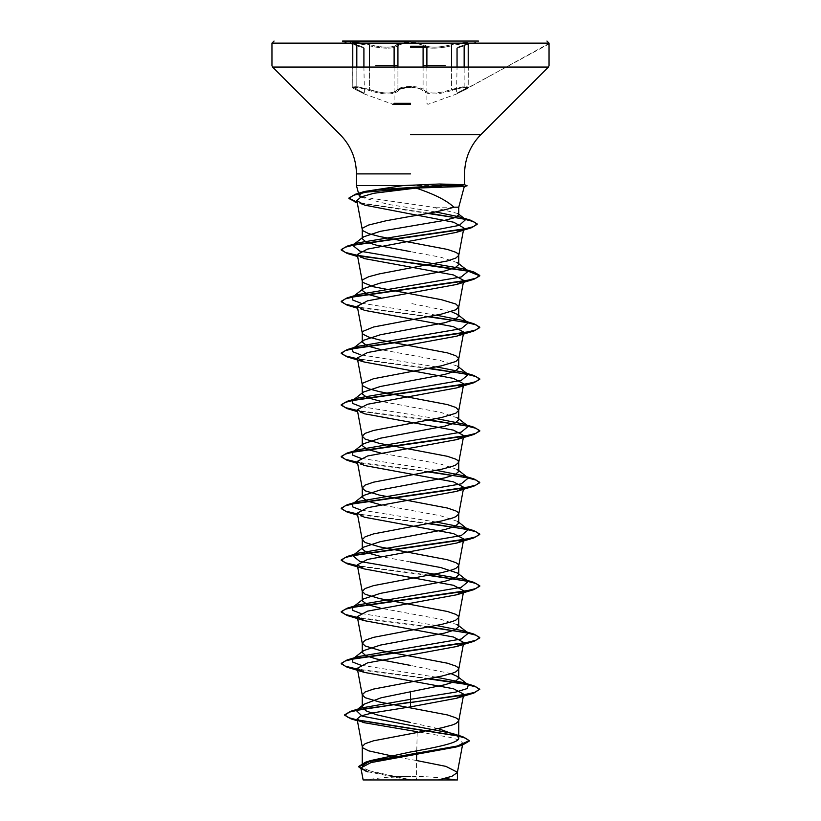 <?xml version="1.0" encoding="UTF-8"?>
<svg xmlns="http://www.w3.org/2000/svg" width="821" height="821" viewBox="0 0 821 821"><rect width="100%" height="100%" fill="white"/><g stroke="black" fill="none" stroke-linecap="round" stroke-linejoin="round"><path stroke-width="0.62" stroke-dasharray="4.11 3.08" d="M365.704 44.898L358.059 43.616L352.773 43.759L356.817 45.791L352.773 43.759L356.591 43.462L365.704 44.898M369.409 67.055L369.409 89.397L356.612 86.626L352.773 86.985L358.079 86.81L375.915 91.418C387.358 94.056 394.706 93.378 397.928 89.397C393.115 94.179 383.612 94.179 369.409 89.397L368.855 90.372C383.756 95.164 393.762 95.164 398.873 90.372C400.525 88.545 404.404 87.58 410.5 87.478C404.404 87.58 400.525 88.545 398.873 90.372C393.721 95.164 383.715 95.164 368.855 90.372C357.628 86.585 347.868 86.585 357.197 90.361C347.858 86.585 357.658 86.595 368.855 90.372L369.409 89.397L369.409 45.802C383.602 48.942 393.105 48.942 397.928 45.802C394.665 48.408 387.327 48.85 375.915 47.125L369.409 45.802L369.902 44.796C383.407 47.936 392.438 47.936 396.984 44.796C392.428 47.936 383.397 47.936 369.902 44.796C356.694 41.594 345.425 41.594 356.365 44.786C345.415 41.594 356.725 41.594 369.902 44.796L369.409 45.802M410.51 43.359C417.068 43.431 421.265 44.242 423.092 45.791C420.999 42.6 400.032 42.6 397.928 45.802C399.755 44.242 403.953 43.431 410.51 43.359M445.105 67.055L423.092 67.055L423.092 89.386C421.296 87.56 417.099 86.595 410.51 86.503L423.092 89.386C426.294 93.358 433.632 94.035 445.105 91.408L462.9 86.81L468.216 86.985L464.378 86.626L451.581 89.386C437.449 94.169 427.946 94.169 423.092 89.386A1.037 0.965 144.9 0 1 422.158 90.361C420.485 88.535 416.606 87.57 410.5 87.478C416.606 87.57 420.485 88.535 422.158 90.361C427.3 95.144 437.306 95.144 452.145 90.361C437.254 95.144 427.259 95.144 422.158 90.361A1.037 0.965 144.9 0 0 423.092 89.386L423.092 45.791C427.895 48.921 437.388 48.921 451.581 45.791L445.105 47.115C433.724 48.839 426.386 48.398 423.092 45.791A1.037 0.985 -44.2 0 1 424.036 44.786C422.076 43.236 417.561 42.425 410.5 42.353C403.45 42.425 398.944 43.236 396.984 44.796A1.037 0.985 -136 0 1 397.928 45.802A1.037 0.985 -136 0 0 396.984 44.796M455.286 44.898L464.388 43.462L468.216 43.759L464.152 45.802L468.216 43.759L462.941 43.605L455.286 44.898M464.152 89.397L468.206 86.985L464.152 89.397C454.813 94.179 454.813 94.179 464.152 89.397C454.813 94.179 454.813 94.179 464.152 89.397L464.152 67.055L464.152 89.397A1.037 0.677 65.7 0 1 463.875 90.341A1.037 0.677 -114.3 0 0 464.152 89.397M357.197 90.361C366.936 95.144 366.936 95.144 357.197 90.361C366.936 95.144 366.936 95.144 357.197 90.361A1.037 0.677 -65.7 0 1 357.104 90.331A1.037 0.677 114.3 0 0 357.197 90.361M352.773 67.055L352.773 86.985C352.137 87.519 353.574 88.637 357.104 90.331A1.037 0.677 114.3 0 1 356.817 89.386C366.145 94.169 366.145 94.169 356.817 89.386C366.145 94.169 366.145 94.169 356.817 89.386A1.037 0.677 -65.7 0 0 357.104 90.331C353.133 88.278 351.696 87.159 352.773 86.985L356.817 89.386L352.773 86.985L352.589 43.246L356.427 44.806A1.037 0.698 -71.9 0 0 356.365 44.786C365.294 47.916 365.294 47.916 356.365 44.786C365.294 47.916 365.294 47.916 356.365 44.786A1.037 0.698 108.1 0 1 356.817 45.791C366.166 48.921 366.166 48.921 356.817 45.791C366.166 48.921 366.166 48.921 356.817 45.791A1.037 0.698 -71.9 0 0 356.427 44.806L363.251 47.238L363.908 48.203M361.579 43.123L401.223 43.123L410.5 42.353C417.561 42.425 422.076 43.236 424.036 44.786C428.613 47.916 437.634 47.916 451.098 44.786C437.593 47.916 428.572 47.916 424.036 44.786A1.037 0.985 -44.2 0 0 423.092 45.791M455.142 779.95L365.858 779.95A277.088 277.088 0 0 1 391.401 776.984M457.82 47.208L478.386 41.697L478.386 41.05L342.614 41.05L342.614 41.697L363.139 47.197L356.427 44.806L363.251 47.238L348.042 41.05M403.06 185.577L459.124 185.577M398.247 757.362L416.545 760.513L416.545 779.683L410.202 779.683L376.264 772.766L365.879 769.318L362.246 765.87M438.188 728.586L410.5 722.511M451.129 673.651L410.5 665.41M457.605 624.822L440.703 619.26L380.965 608.269M457.584 521.376L440.672 515.804L380.965 504.823M457.605 469.653L440.703 464.091L380.965 453.1M457.605 417.93L440.703 412.368L380.975 401.377M457.584 366.197L440.682 360.635L380.965 349.654M451.129 311.59L410.5 303.349M457.605 262.761L440.682 257.189L410.5 251.626M410.5 561.964L380.965 556.546M416.77 750.846L417.222 731.716L450.319 737.412L459.883 740.285L462.859 743.179M407.154 779.622L366.392 771.453L407.154 779.622L386.814 779.95L416.545 779.683M457.902 213.542L432.605 207.19L361.24 196.855M453.869 207.19L432.605 207.19M451.776 733.297L457.708 735.985M361.086 768.969L410.202 779.683M406.6 779.498L410.069 779.663M436.392 677.233L360.635 665.133M436.392 625.51L360.635 613.41M436.392 522.064L360.635 509.964M436.392 470.341L360.635 458.241M436.392 418.618L360.635 406.518M436.392 366.895L360.635 354.795M436.392 315.172L360.635 303.072M435.51 211.9L388.877 204.501L360.645 197.102M429.455 678.567L357.422 669.105M429.455 626.844L357.422 617.382M429.455 575.121L357.422 565.659M429.455 523.398L357.422 513.936M429.455 471.675L357.422 462.213M429.455 419.952L357.422 410.49M429.455 368.229L357.422 358.767M429.455 316.506L357.422 307.044M428.911 213.162L357.186 202.366M428.049 678.823L357.504 669.546M428.049 627.1L357.504 617.823M428.049 575.377L357.504 566.1M428.049 523.654L357.504 514.377M428.049 471.931L357.504 462.654M428.049 420.208L357.504 410.931M428.049 368.485L357.504 359.208M428.049 316.762L357.504 307.485M358.254 255.906L357.504 255.762M427.546 213.409L357.268 202.818M464.614 44.796C475.564 41.594 464.286 41.594 451.098 44.786C464.306 41.594 475.564 41.594 464.614 44.796C455.665 47.936 455.665 47.936 464.614 44.796C455.665 47.936 455.665 47.936 464.614 44.796A1.037 0.698 -108.1 0 0 464.542 44.806A1.037 0.698 71.9 0 1 464.614 44.796M426.889 67.055L426.889 103.313L427.936 104.349L456.363 94.066L463.875 90.341A1.037 0.677 -114.3 0 1 463.783 90.372C473.122 86.585 463.342 86.585 452.145 90.361C463.372 86.585 473.122 86.595 463.783 90.372C454.013 95.164 454.013 95.164 463.783 90.372C454.013 95.164 454.013 95.164 463.783 90.372A1.037 0.677 65.7 0 0 463.875 90.341C470.443 86.841 466.944 88.473 468.216 86.985L468.216 67.055M468.216 43.759L457.708 47.249L457.051 48.213L457.687 47.249L464.542 44.806A1.037 0.698 71.9 0 0 464.152 45.802C454.783 48.942 454.783 48.942 464.152 45.802C454.783 48.942 454.783 48.942 464.152 45.802A1.037 0.698 -108.1 0 1 464.542 44.806L468.401 43.246L468.216 86.985C469.027 87.426 467.58 88.545 463.875 90.341L549.044 43.41M410.51 86.503C403.922 86.595 399.724 87.56 397.928 89.397A1.037 0.965 35 0 0 398.873 90.372A1.037 0.965 35 0 1 397.928 89.397L397.928 67.055L375.915 67.055M451.581 45.791L451.581 89.386L452.145 90.361L451.581 89.386L451.581 67.055M459.401 43.123L419.818 43.123M445.105 65.588L423.092 65.588M397.928 65.588L375.915 65.588M356.817 89.386L356.817 67.055L356.817 89.386M397.928 89.397L397.928 45.802M394.111 67.055L394.111 103.313L393.064 104.349L364.596 94.056L357.104 90.331L364.432 93.984L363.908 67.055M426.889 47.259L425.853 46.222M444.777 778.462A277.088 277.088 0 0 0 410.5 776.327M357.412 720.766L363.293 722.542M364.606 205.127L357.279 202.869M364.38 258.605L357.648 256.552M364.38 310.328L357.648 308.275M364.38 413.774L357.648 411.721M364.37 465.497L357.648 463.444M364.38 517.22L357.648 515.167M549.044 43.924L456.527 93.994L457.051 67.055M347.17 41.05L356.427 44.806L352.773 43.759M394.111 47.259L395.147 46.222"/><path stroke-width="1.23" d="M410.5 46.222L425.853 46.222L410.5 46.222M410.5 41.697L342.614 41.697L410.5 41.697M342.614 41.05L478.386 41.05M396.984 44.796L401.223 43.123L549.044 43.123L459.401 43.123M365.858 779.95L455.142 779.95A277.088 277.088 0 0 0 444.777 778.462M410.5 251.626L376.377 245.161L365.92 241.928L362.246 238.695L363.395 236.9L380.328 231.327L444.613 220.346L455.08 217.596L458.734 214.845L458.754 207.19L464.306 186.49L458.826 185.792L464.553 184.735L439.584 184.007L403.06 185.577L356.447 185.577L403.06 185.577L364.616 191.467L355.606 194.177L377.342 189.774L442.314 185.361L439.338 187.28L416.114 188.091L373.883 193.263L360.973 196.958L356.878 200.652L364.606 205.117L453.705 222.234L463.865 227.951L458.734 255.434L458.026 253.74L455.85 252.304L447.466 249.43L379.476 236.499L368.711 233.626L362.974 230.752L362.246 229.316L362.974 227.879L368.711 225.005L386.373 220.695L410.5 216.385C430.112 213.316 444.572 210.258 453.869 207.19L458.754 207.19L453.869 207.19C446.881 200.529 434.299 194.167 416.114 188.091M398.247 757.362L368.711 750.856L362.974 747.982L362.246 746.546L362.246 765.87L370.64 760.574L410.5 751.995C436.29 747.367 459.37 742.779 458.754 738.13L457.102 735.513L438.188 728.586M362.246 746.546L365.15 743.672L373.534 740.799L441.524 727.868L452.289 724.994L455.85 723.558L458.734 720.941L458.026 719.247L455.85 717.811L447.466 714.937L379.476 702.006L365.15 697.696L362.246 694.823L365.15 691.949L373.534 689.076L441.524 676.145L452.289 673.271L455.85 671.835L458.734 669.218L458.026 667.524L455.85 666.088L447.466 663.214L379.476 650.283L365.15 645.973L362.246 643.1L365.15 640.226L373.534 637.353L441.524 624.422L452.289 621.548L455.85 620.112L458.734 617.495L458.026 615.801L455.85 614.365L447.466 611.491L379.476 598.56L365.15 594.25L362.246 591.377L365.15 588.503L373.534 585.63L441.524 572.699L452.289 569.825L455.85 568.389L458.734 565.772L458.026 564.078L455.85 562.642L447.466 559.768L379.476 546.837L365.15 542.527L362.246 539.654L365.15 536.78L373.534 533.907L441.524 520.976L452.289 518.102L455.85 516.666L458.734 514.049L458.026 512.355L455.85 510.919L447.466 508.045L379.476 495.114L365.15 490.804L362.246 487.931L365.15 485.057L373.534 482.184L441.524 469.253L452.289 466.379L455.85 464.943L458.734 462.326L458.026 460.632L455.85 459.196L447.466 456.322L379.476 443.391L365.15 439.081L362.246 436.208L365.15 433.334L373.534 430.461L441.524 417.53L455.85 413.22L458.754 410.346L455.85 407.473L447.466 404.599L379.476 391.668L368.711 388.795L362.974 385.921L362.246 384.485L362.974 383.048L373.534 378.738L441.524 365.807L455.85 361.497L458.754 358.623L455.85 355.75L447.466 352.876L379.476 339.945L368.711 337.072L362.974 334.198L362.246 332.762L362.974 331.325L373.534 327.015L441.524 314.084L455.85 309.774L458.754 306.9L455.85 304.027L441.524 299.716L373.534 286.786L362.974 282.475L362.246 281.039L362.974 279.602L368.711 276.728L379.476 273.855L447.466 260.924L455.85 258.051L458.734 255.434M410.5 722.511L376.377 714.701L365.909 710.791L362.246 706.891L363.898 704.285L381.098 697.788L444.643 684.806L455.091 681.574L458.754 678.341L457.605 676.545L451.129 673.651M410.5 665.41L376.387 658.945L365.92 655.712L362.246 652.479L363.385 650.684L380.318 645.111L444.613 633.083L455.039 629.861L458.754 626.618L457.605 624.822L468.309 633.196L462.582 630.713L436.392 625.51M380.965 608.269L367.172 604.513L362.246 600.756L363.395 598.961L380.287 593.398L444.643 581.36L455.091 578.128L458.754 574.895L457.605 573.099L440.713 567.537L410.5 561.964M380.965 556.546L367.172 552.79L362.246 549.033L363.395 547.238L380.308 541.665L444.623 529.637L455.08 526.405L458.754 523.172L457.584 521.376M380.965 504.823L367.182 501.067L362.246 497.31L363.385 495.515L380.308 489.942L444.613 477.914L455.05 474.682L458.754 471.449L457.605 469.653L468.309 478.027L462.582 475.544L436.392 470.341M380.965 453.1L367.172 449.344L362.246 445.587L363.395 443.792L380.287 438.229L444.643 426.191L455.091 422.959L458.754 419.726L457.605 417.93L468.309 426.304L462.572 423.821L436.392 418.618M380.975 401.377L367.172 397.621L362.246 393.864L363.395 392.069L380.328 386.496L444.623 374.468L455.08 371.236L458.754 368.003L457.584 366.197M380.965 349.654L367.182 345.898L362.246 342.141L363.395 340.346L380.308 334.773L444.623 322.745L455.091 319.513L458.754 316.28L457.605 314.484L451.129 311.59M380.975 297.931L367.172 294.175L362.246 290.418L363.395 288.623L380.287 283.06L444.633 271.022L455.091 267.79L458.754 264.557L457.605 262.761L468.309 271.135L462.582 268.652L359.783 251.113L352.691 245.274L358.418 242.79L428.89 231.183L459.298 225.375L465.651 219.566L459.503 216.908L435.51 211.9M429.65 779.95L438.527 779.95L452.032 776.235L457.379 772.51L462.859 743.179L456.024 747.038L370.928 762.596L360.891 767.902L367.962 771.935M457.379 772.51L457.41 779.95L363.139 779.95L360.881 767.902M457.41 772.243L445.885 766.373L416.545 760.513L416.77 750.846M458.734 214.845L457.902 213.542M410.5 691.272L410.5 699.338L361.753 707.918L356.17 710.391L362.102 716.117L451.776 733.297L462.962 736.796L469.304 740.634L457.266 746.032L365.489 762.227L358.695 766.445L361.086 768.969M457.102 735.513L458.754 738.13L458.754 720.684M457.605 676.545L468.309 684.919L467.334 688.521L455.624 692.124L410.5 699.338L410.5 702.15L350.598 711.304L344.697 714.804L348.309 717.554L358.654 720.304L462.962 736.796M463.301 695.018L456.62 698.25L410.5 706.871L410.5 702.581L473.83 693.088L479.772 689.219L474.497 692.452L459.483 695.685L363.549 708.903L349.551 712.064L344.697 715.235L351.131 718.919L456.26 735.524L465.979 738.295L469.304 741.065L462.285 745.15L369.819 761.447L358.695 766.876L366.392 771.453M410.5 706.871L372.2 712.967L360.727 716.004L357.084 719.032L363.293 722.542L417.222 731.716M462.88 229.367L456.107 232.435L367.418 249.122L357.279 254.531L364.38 258.605L453.408 274.943L463.721 280.392M463.301 281.234L456.62 284.466L367.582 300.804L357.279 306.254L364.38 310.328L453.428 326.666L463.721 332.115M463.29 332.957L456.609 336.189L367.562 352.537L357.268 357.977L364.38 362.051L453.438 378.399L463.721 383.838L458.734 410.603M463.301 384.68L456.63 387.912L367.572 404.25L357.279 409.7L364.38 413.774L453.438 430.122L463.732 435.561L458.734 462.326M463.29 436.403L456.63 439.635L367.572 455.983L357.268 461.423L364.37 465.497L453.438 481.845L463.721 487.284L458.734 514.049M463.301 488.126L456.62 491.358L367.551 507.706L357.279 513.146L364.38 517.22L453.449 533.568L463.721 539.007M463.29 539.849L456.609 543.081L367.562 559.429L357.268 564.869L364.38 568.943L453.428 585.291L463.732 590.73L458.734 617.495M463.301 591.572L456.62 594.804L367.582 611.142L357.279 616.592L364.38 620.666L453.438 637.014L463.721 642.453L458.734 669.218M463.29 643.295L456.62 646.527L367.562 662.875L357.268 668.315L364.391 672.389L453.408 688.727L463.721 694.176L458.734 720.941M464.306 186.49L439.338 187.28M361.24 196.855L359.013 195.152L364.616 191.467M468.309 684.919L462.582 682.436L436.392 677.233M360.635 665.133L352.773 662.095L352.691 659.058L358.418 656.574L461.217 639.036L468.309 633.196M360.635 613.41L352.773 610.372L352.691 607.335L358.418 604.851L461.217 587.313L468.309 581.473L462.582 578.99L359.783 561.451L352.691 555.612L358.418 553.128L461.217 535.59L468.309 529.75L462.582 527.267L436.392 522.064M360.635 509.964L352.773 506.926L352.691 503.889L358.418 501.405L461.217 483.867L468.309 478.027M360.635 458.241L352.773 455.203L352.691 452.166L358.428 449.682L461.217 432.144L468.309 426.304M360.635 406.518L352.773 403.48L352.691 400.443L358.428 397.959L461.217 380.421L468.309 374.581L462.572 372.098L436.392 366.895M360.635 354.795L352.773 351.757L352.691 348.72L358.428 346.236L461.217 328.698L468.309 322.858L462.572 320.375L436.392 315.172M360.635 303.072L352.773 300.034L352.691 296.997L358.428 294.513L461.217 276.975L468.309 271.135M360.645 197.102L359.598 196.003M479.772 689.219L473.83 685.781L467.426 684.232M467.098 684.16L429.455 678.567M357.422 669.105L345.405 666.231L341.228 663.358L347.17 659.92L464.317 643.1L475.79 640.298L479.772 637.496L473.83 634.058L429.455 626.844M357.422 617.382L345.405 614.508L341.228 611.635L347.18 608.197L464.317 591.377L475.79 588.575L479.772 585.773L473.82 582.335L429.455 575.121M357.422 565.659L345.405 562.785L341.228 559.912L347.18 556.474L464.317 539.654L475.79 536.852L479.772 534.05L473.82 530.612L429.455 523.398M357.422 513.936L345.405 511.062L341.228 508.189L347.18 504.751L464.317 487.931L475.79 485.129L479.772 482.327L473.82 478.889L429.455 471.675M357.422 462.213L345.405 459.339L341.228 456.466L347.18 453.028L464.327 436.208L475.8 433.406L479.772 430.604L473.82 427.166L429.455 419.952M357.422 410.49L345.405 407.616L341.228 404.743L347.18 401.305L464.327 384.485L475.8 381.683L479.772 378.881L473.82 375.443L429.455 368.229M357.422 358.767L345.405 355.893L341.228 353.02L347.18 349.582L464.317 332.762L475.8 329.96L479.772 327.158L473.83 323.72L429.455 316.506M357.422 307.044L345.405 304.17L341.228 301.297L347.17 297.859L464.317 281.039L475.79 278.237L479.772 275.435L473.83 271.997L357.699 255.372M357.422 255.321L345.405 252.447L341.228 249.574L347.17 246.136L462.367 229.47L473.378 226.688L477.165 223.907L470.864 220.295L428.911 213.162M357.186 202.366L348.904 198.066L355.606 194.177M479.772 689.65L476.067 686.941L465.343 684.242L428.049 678.823M357.504 669.546L347.17 667.227L341.228 663.789L345.21 660.987L356.683 658.185L473.83 641.365L479.772 637.927L476.067 635.218L465.343 632.519L428.049 627.1M357.504 617.823L347.18 615.504L341.228 612.066L345.2 609.264L356.673 606.462L473.82 589.642L479.772 586.204L476.067 583.495L465.343 580.796L428.049 575.377M357.504 566.1L347.18 563.781L341.228 560.343L345.2 557.541L356.673 554.739L473.82 537.919L479.772 534.481L476.067 531.772L465.343 529.073L428.049 523.654M357.504 514.377L347.18 512.058L341.228 508.62L345.21 505.818L356.683 503.016L473.82 486.196L479.772 482.758L476.067 480.049L465.333 477.35L428.049 471.931M357.504 462.654L347.18 460.335L341.228 456.897L345.21 454.095L356.683 451.293L473.82 434.473L479.772 431.035L476.067 428.326L465.333 425.627L428.049 420.208M357.504 410.931L347.18 408.612L341.228 405.174L345.21 402.372L356.683 399.57L473.82 382.75L479.772 379.312L476.067 376.603L465.333 373.904L428.049 368.485M357.504 359.208L347.18 356.889L341.228 353.451L345.21 350.649L356.683 347.847L473.83 331.027L479.772 327.589L476.067 324.88L465.333 322.181L428.049 316.762M357.504 307.485L347.17 305.166L341.228 301.728L345.21 298.926L356.683 296.124L473.83 279.304L479.772 275.866L467.426 270.879L434.781 265.881L358.254 255.906M357.504 255.762L347.17 253.443L341.228 250.005L345.118 247.234L356.355 244.463L471.233 227.828L477.165 224.338L473.543 221.608L463.147 218.879L427.546 213.409M357.268 202.818L348.904 198.497L353.41 195.326L366.135 192.145L442.314 185.792L458.826 185.792M459.124 185.361L442.314 185.361L439.584 184.007M397.928 89.397L410.5 86.503M410.5 103.313L394.111 103.313L410.5 103.313M410.5 104.288L392.715 104.288L410.5 104.288M410.5 47.259L426.889 47.259L410.5 47.259M464.152 67.055L464.152 45.802L464.152 67.055M375.915 67.055L272.562 67.055L423.092 67.055L423.092 45.791M369.409 67.055L369.409 45.802M419.818 43.123L271.956 43.123L274.04 41.05M423.092 65.588L445.105 65.588M397.928 45.802L397.928 67.055L548.438 67.055L445.105 67.055M410.5 134.716L480.778 134.716L410.5 134.716M410.5 173.898L356.447 173.898L410.5 173.898M375.915 65.588L397.928 65.588M361.579 43.123L271.956 43.123L271.956 65.588L272.562 67.055L340.222 134.716C350.813 145.625 356.222 158.689 356.447 173.898L356.447 185.577L359.013 195.152M356.817 67.055L356.817 45.791L356.817 67.055M451.581 67.055L451.581 45.791M410.5 104.349L393.064 104.349L410.5 104.349M426.889 67.055L426.889 47.259M468.216 67.055L468.216 43.759M464.553 184.735L464.553 173.898C464.778 158.689 470.187 145.625 480.778 134.716L548.438 67.055L549.044 65.588L549.044 43.123L546.96 41.05M458.754 678.341L458.754 668.961M458.754 626.618L458.754 617.238M458.754 574.895L458.754 565.515M458.754 523.172L458.754 513.792M458.754 471.449L458.754 462.069M458.754 419.726L458.754 410.346M458.754 368.003L458.754 358.623M458.754 316.28L458.754 306.9M458.754 264.557L458.754 255.177M362.246 706.891L362.246 694.823M362.246 652.479L362.246 643.1M362.246 600.756L362.246 591.377M362.246 549.033L362.246 539.654M362.246 497.31L362.246 487.931M362.246 445.587L362.246 436.208M362.246 393.864L362.246 384.485M362.246 342.141L362.246 332.762M362.246 290.418L362.246 281.039M362.246 238.695L362.246 229.316M370.64 760.574L365.489 762.227M361.753 707.918L350.598 711.304M351.131 718.919L357.412 720.766M462.285 745.15L456.024 747.038M356.868 200.652L362.266 229.572M357.268 254.531L362.266 281.295M463.732 280.402L458.734 307.157M357.268 306.254L362.266 333.018M463.732 332.125L458.734 358.88M357.268 357.977L362.266 384.741M357.268 409.71L362.266 436.464M357.268 461.423L362.266 488.187M357.268 513.146L362.266 539.91M463.732 539.017L458.734 565.772M357.268 564.869L362.266 591.633M357.268 616.592L362.266 643.356M357.268 668.315L362.266 695.079M357.084 719.032L362.266 746.802M462.582 682.436L473.83 685.781M358.418 656.574L347.17 659.92M462.582 630.713L473.83 634.058M358.418 604.851L347.18 608.197M462.582 578.99L473.82 582.335M358.418 553.128L347.18 556.474M462.582 527.267L473.82 530.612M358.418 501.405L347.18 504.751M462.582 475.544L473.82 478.889M358.428 449.682L347.18 453.028M462.572 423.821L473.82 427.166M358.428 397.959L347.18 401.305M462.572 372.098L473.82 375.443M358.428 346.236L347.18 349.582M462.572 320.375L473.83 323.72M358.428 294.513L347.17 297.859M462.582 268.652L473.83 271.997M358.418 242.79L347.17 246.136M459.503 216.908L470.864 220.295M352.691 659.058L363.385 650.684M352.691 607.335L363.395 598.95M468.309 581.473L457.605 573.089M352.691 555.612L363.395 547.227M468.309 529.75L457.595 521.356M352.691 503.889L363.385 495.515M352.691 452.166L363.395 443.781M352.691 400.443L363.395 392.058M468.309 374.581L457.595 366.187M352.691 348.72L363.395 340.346M468.309 322.858L457.605 314.474M352.691 296.997L363.395 288.612M352.691 245.274L363.395 236.9M465.651 219.566L457.902 213.532M357.279 202.869L355.154 202.223M456.107 232.435L471.233 227.828M357.648 256.552L347.17 253.443M456.62 284.466L473.83 279.304M357.648 308.275L347.17 305.166M456.609 336.189L473.83 331.027M364.38 362.051L347.18 356.889M456.63 387.912L473.82 382.75M357.648 411.721L347.18 408.612M456.63 439.635L473.82 434.473M357.648 463.444L347.18 460.335M456.62 491.358L473.82 486.196M357.648 515.167L347.18 512.058M456.609 543.081L473.82 537.919M364.38 568.943L347.18 563.781M456.62 594.804L473.82 589.642M364.38 620.666L347.18 615.504M456.62 646.527L473.83 641.365M364.391 672.389L347.17 667.227M456.62 698.25L473.83 693.088M464.358 184.622L467.118 185.792L464.081 186.603M363.898 704.285L356.17 710.391M410.5 776.327A277.088 277.088 0 0 0 391.401 776.984M457.051 67.055L457.051 48.213M352.773 67.055L352.773 43.759M363.908 67.055L363.908 48.203M549.044 43.41L549.044 43.924M348.042 41.05L347.17 41.05M394.111 67.055L394.111 47.259"/></g></svg>
